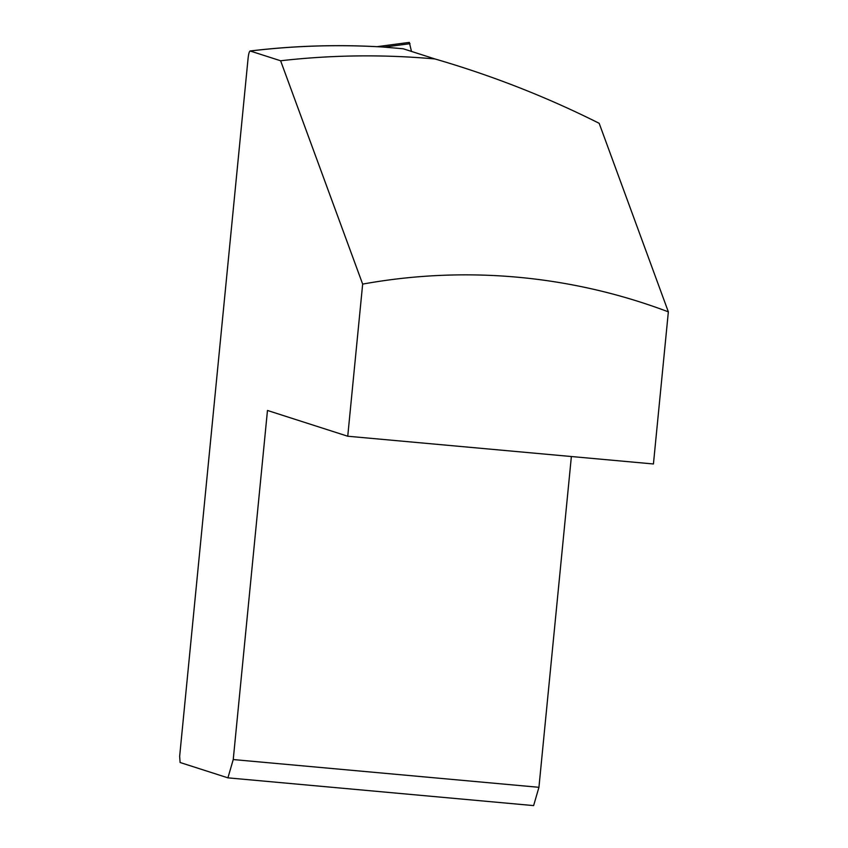<?xml version="1.0" encoding="UTF-8"?>
<svg xmlns="http://www.w3.org/2000/svg" width="848" height="848" viewBox="0 0 848 848"><rect width="100%" height="100%" fill="white"/><g stroke="black" fill="none" stroke-linecap="round" stroke-linejoin="round"><path stroke-width="1.27" d="M409.33 42.4L411.481 51.421M347.744 436.232L267.47 410.464L233.242 759.554L227.921 777.849L180.105 762.5L179.649 756.352L248.082 58.353C248.623 53.668 249.323 51.219 250.192 51.007L280.614 60.77L362.658 284.101L347.744 436.232L653.437 463.973L668.351 311.852L599.176 123.31C546.631 96.948 491.914 75.504 435.003 58.968A780.086 766.772 107.8 0 0 280.614 60.77M382.883 47.022L403.16 48.749L435.003 58.968M385.66 47.191C340.461 44.319 295.305 45.591 250.192 51.007M233.242 759.554L538.936 787.304L533.625 805.6L227.921 777.849M538.936 787.304L571.372 456.531M668.351 311.852A593.155 583.032 107.8 0 0 362.658 284.101M410.029 43.693L384.282 47.096M408.609 42.495L376.968 46.682M383.667 47.064C339.062 44.319 294.5 45.633 249.99 51.007"/></g></svg>
